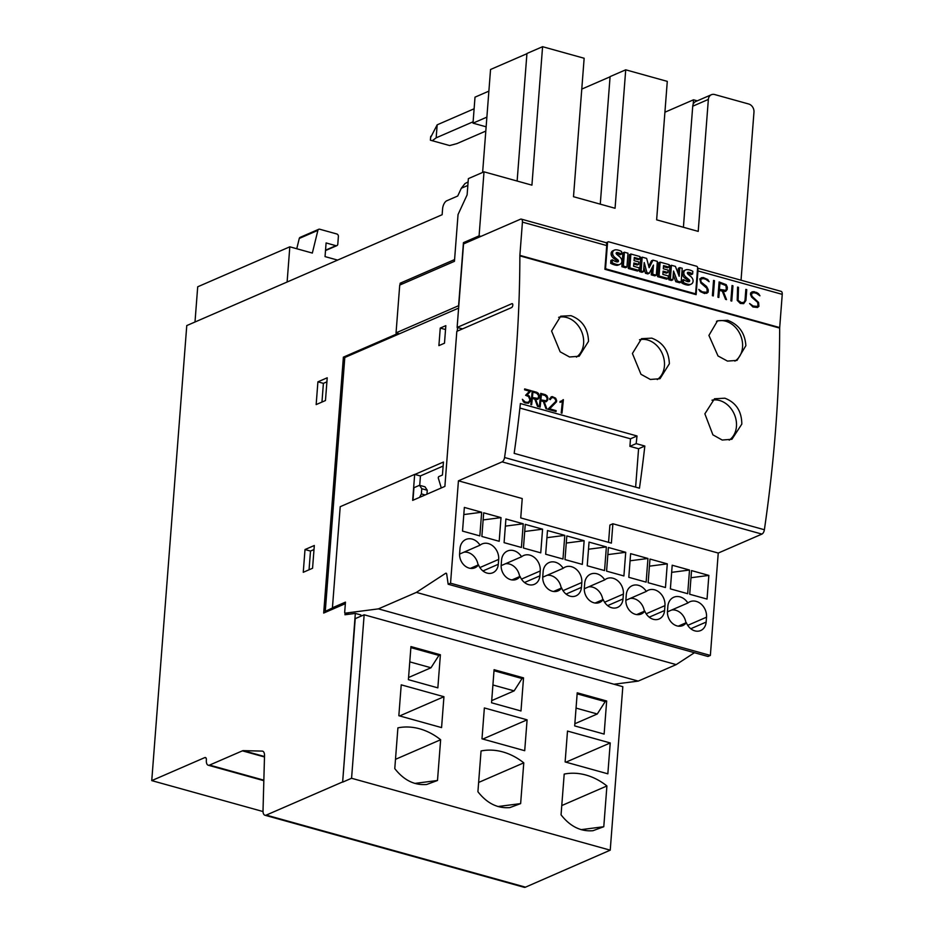 <?xml version="1.0" encoding="UTF-8"?>
<svg xmlns="http://www.w3.org/2000/svg" width="934" height="934" viewBox="0 0 934 934"><rect width="100%" height="100%" fill="white"/><g stroke="black" fill="none" stroke-linecap="round" stroke-linejoin="round"><path stroke-width="1.4" d="M711.977 400.196A22.042 17.804 -113.5 0 1 736.447 426.429A22.042 17.804 -113.5 0 1 729.221 440.136M704.866 413.832L714.51 398.771L724.854 398.199C736.027 402.531 741.678 411.17 741.818 424.094L731.941 439.26L722.216 440.042L712.911 434.847L704.866 413.832M716.471 321.319A22.042 17.804 -113.5 0 1 742.542 347.133A22.042 17.804 -113.5 0 1 734.883 361.119M708.918 335.411L717.546 320.794L727.679 320.315C738.946 324.647 745.017 333.099 745.869 345.685L737.019 360.396L727.481 361.096L718.013 355.959L708.918 335.411M558.649 317.315A22.042 17.804 -113.5 0 1 583.61 343.443A22.042 17.804 -113.5 0 1 576.43 357.115M551.585 331.033L560.715 316.194L570.966 315.669C582.174 319.988 588.035 328.534 588.537 341.307L579.173 356.239L569.542 356.986L560.155 351.814L551.585 331.033M639.486 339.778A22.042 17.804 -113.5 0 1 664.436 365.918A22.042 17.804 -113.5 0 1 657.267 379.578M632.411 353.496L641.553 338.668L651.792 338.143C663.012 342.463 668.861 351.009 669.363 363.77L659.999 378.714L650.368 379.461L640.981 374.289L632.411 353.496M606.668 700.99L604.123 734.089L574.679 725.905L577.224 692.806L606.668 700.99L605.185 701.632L597.27 713.996L574.854 723.733M597.27 713.996L576.056 708.089M605.185 701.632L577.142 693.845M523.53 677.874L520.985 710.972L491.541 702.788L494.086 669.69L523.53 677.874L522.048 678.528L514.132 690.88L491.704 700.617M514.132 690.88L492.907 684.972M522.048 678.528L494.004 670.729M440.393 654.769L437.848 687.856L408.403 679.672L410.948 646.573L440.393 654.769L438.898 655.411L430.994 667.763L408.567 677.5M430.994 667.763L409.769 661.867M438.898 655.411L410.867 647.612M603.784 826.718L592.997 830.7C580.773 831.739 570.125 826.45 561.054 814.833L564.194 774.088A64.061 51.755 -113.5 0 1 606.913 785.961L603.784 826.718L581.111 829.649M520.635 803.602L509.859 807.583C497.635 808.622 486.988 803.345 477.916 791.728L481.057 750.971A64.061 51.755 -113.5 0 1 523.776 762.844L520.635 803.602L497.974 806.532M437.497 780.485L426.721 784.467C414.498 785.517 403.85 780.229 394.778 768.612L397.907 727.855A64.061 51.755 -113.5 0 1 440.638 739.74L437.497 780.485L414.836 783.416M606.913 785.961L561.766 805.563M523.776 762.844L478.628 782.447M440.638 739.74L395.491 759.33M610.229 742.95L607.847 773.819L565.128 761.946L567.498 731.065L610.229 742.95L565.946 762.167M527.091 719.834L524.71 750.702L481.991 738.829L484.361 707.949L527.091 719.834L482.796 739.063M443.942 696.717L441.572 727.598L398.841 715.713L401.223 684.844L443.942 696.717L399.659 715.946M622.815 686.688L610.229 850.173L351.569 778.267L364.155 614.782L622.815 686.688M467.852 185.422L461.303 188.259L457.73 196.012L446.814 200.752A6.888 3.397 105.5 0 0 442.588 208.866L442.144 214.715L186.765 325.581L151.752 780.614L204.768 757.602A3.444 1.693 -74.5 0 1 205.433 757.532A3.444 1.693 -74.5 0 1 206.379 760.043L206.356 760.206A6.888 3.397 -74.5 0 0 208.235 765.226A6.888 3.397 -74.5 0 0 209.578 765.086L242.408 750.843A6.888 3.397 -74.5 0 1 243.342 750.644L262.197 751.099A6.888 3.397 -74.5 0 1 262.617 751.158A6.888 3.397 -74.5 0 1 264.52 755.618L263.014 810.77A6.888 3.397 -74.5 0 0 264.917 815.23L524.149 887.3A6.888 3.397 -74.5 0 0 525.503 887.16L610.229 850.173M462.575 328.861L457.123 327.46L463.544 243.926L520.507 219.198A4.133 2.043 105.5 0 1 521.312 219.116A4.133 2.043 105.5 0 1 522.433 222.129L519.876 255.356A4.133 2.043 -74.5 0 0 519.864 255.858A826.543 407.504 105.5 0 1 504.57 457.508A4.133 2.043 105.5 0 1 502.095 461.875L458.431 480.823L450.55 583.201L448.168 584.24L446.697 574.071A2.066 1.016 -74.5 0 0 446.148 573.207A2.066 1.016 -74.5 0 0 445.6 573.324L416.377 592.389L378.41 608.875L345.206 613.159A1.378 0.677 105.5 0 1 345.066 613.148L344.95 614.759L355.329 613.416L342.638 782.143L355.224 618.658L364.155 614.782M342.638 782.143L351.569 778.267M348.966 614.233L345.066 613.148A1.378 0.677 105.5 0 1 344.693 612.144L345.463 602.126L332.434 607.777L340.209 506.695L414.673 474.379L412.665 500.379L444.888 486.392L456.819 331.36L511.54 307.601A2.066 1.016 105.5 0 0 512.754 305.546A2.066 1.016 105.5 0 0 512.241 303.655A2.066 1.016 105.5 0 0 511.844 303.702L457.123 327.46M608.408 542.292A2.066 1.016 -74.5 0 0 608.653 541.171L609.902 525.06L612.879 523.764L611.385 543.121L520.74 517.915L522.234 498.558L458.431 480.823M334.524 608.361L332.434 607.777M419.716 485.353L420.44 475.978L414.673 474.379M412.968 500.25L413.937 487.723L419.518 485.295L421.771 488.716L421.374 493.911L419.576 497.378M612.879 523.764L718.246 553.056L710.365 655.434L450.55 583.201M706.524 617.187L706.151 622.067A12.399 10.017 -113.5 0 1 700.698 630.532A12.399 10.017 -113.5 0 1 686.35 622.639A12.399 10.017 -113.5 0 1 682.812 625.558A12.399 10.017 -113.5 0 1 672.141 623.106A12.399 10.017 -113.5 0 1 667.471 611.315L667.845 606.435A13.426 10.858 -113.5 0 1 673.753 597.246A13.426 10.858 -113.5 0 1 687.868 602.99A13.426 10.858 -113.5 0 1 689.922 601.741A13.426 10.858 -113.5 0 1 701.481 604.403A13.426 10.858 -113.5 0 1 706.524 617.187L687.739 625.348M664.961 605.629L664.576 610.509A12.399 10.017 -113.5 0 1 659.124 618.973A12.399 10.017 -113.5 0 1 644.787 611.081A12.399 10.017 -113.5 0 1 641.238 614A12.399 10.017 -113.5 0 1 630.567 611.548A12.399 10.017 -113.5 0 1 625.897 599.756L626.27 594.876A13.426 10.858 -113.5 0 1 632.178 585.688A13.426 10.858 -113.5 0 1 646.293 591.432A13.426 10.858 -113.5 0 1 648.348 590.183A13.426 10.858 -113.5 0 1 659.906 592.845A13.426 10.858 -113.5 0 1 664.961 605.629L646.165 613.79M623.387 594.071L623.013 598.951A12.399 10.017 -113.5 0 1 617.561 607.415A12.399 10.017 -113.5 0 1 603.212 599.523A12.399 10.017 -113.5 0 1 599.663 602.442A12.399 10.017 -113.5 0 1 589.004 599.99A12.399 10.017 -113.5 0 1 584.334 588.198L584.707 583.318A13.426 10.858 -113.5 0 1 590.615 574.13A13.426 10.858 -113.5 0 1 604.718 579.874A13.426 10.858 -113.5 0 1 606.785 578.625A13.426 10.858 -113.5 0 1 618.343 581.287A13.426 10.858 -113.5 0 1 623.387 594.071L604.602 602.232M581.812 582.512L581.438 587.393A12.399 10.017 -113.5 0 1 575.986 595.857A12.399 10.017 -113.5 0 1 561.638 587.965A12.399 10.017 -113.5 0 1 558.1 590.883A12.399 10.017 -113.5 0 1 547.429 588.443A12.399 10.017 -113.5 0 1 542.759 576.64L543.133 571.76A13.426 10.858 -113.5 0 1 549.04 562.572A13.426 10.858 -113.5 0 1 563.155 568.316A13.426 10.858 -113.5 0 1 565.21 567.066A13.426 10.858 -113.5 0 1 576.768 569.728A13.426 10.858 -113.5 0 1 581.812 582.512L563.027 590.673M540.249 570.966L539.875 575.834A12.399 10.017 -113.5 0 1 534.411 584.299A12.399 10.017 -113.5 0 1 520.075 576.406A12.399 10.017 -113.5 0 1 516.525 579.325A12.399 10.017 -113.5 0 1 505.854 576.885A12.399 10.017 -113.5 0 1 501.184 565.082L501.558 560.202A13.426 10.858 -113.5 0 1 507.477 551.013A13.426 10.858 -113.5 0 1 521.581 556.757A13.426 10.858 -113.5 0 1 523.635 555.508A13.426 10.858 -113.5 0 1 535.205 558.17A13.426 10.858 -113.5 0 1 540.249 570.966L521.464 579.115M498.674 559.408L498.301 564.276A12.399 10.017 -113.5 0 1 492.848 572.74A12.399 10.017 -113.5 0 1 478.5 564.848A12.399 10.017 -113.5 0 1 474.962 567.767A12.399 10.017 -113.5 0 1 464.291 565.327A12.399 10.017 -113.5 0 1 459.621 553.523L459.995 548.655A13.426 10.858 -113.5 0 1 465.903 539.455A13.426 10.858 -113.5 0 1 480.018 545.199A13.426 10.858 -113.5 0 1 482.072 543.95A13.426 10.858 -113.5 0 1 493.631 546.612A13.426 10.858 -113.5 0 1 498.674 559.408L479.889 567.557M691.534 570.592L708.859 575.414L707.038 599.068L689.712 594.257L691.534 570.592M649.971 559.046L667.285 563.856L665.463 587.521L648.149 582.699L649.971 559.046M608.396 547.487L625.722 552.298L623.9 575.963L606.575 571.141L608.396 547.487M566.821 535.929L584.147 540.739L582.326 564.405L565 559.583L566.821 535.929M525.258 524.371L542.572 529.181L540.751 552.846L523.437 548.024L525.258 524.371M483.684 512.813L501.009 517.623L499.188 541.288L481.862 536.466L483.684 512.813M672.2 565.222L689.514 570.032L687.693 593.697L670.379 588.875L672.2 565.222M630.625 553.664L647.951 558.474L646.13 582.139L628.804 577.317L630.625 553.664M589.05 542.105L606.376 546.927L604.555 570.581L587.229 565.77L589.05 542.105M547.487 530.547L564.801 535.369L562.98 559.022L545.666 554.212L547.487 530.547M505.913 518.989L523.238 523.811L521.417 547.464L504.091 542.654L505.913 518.989M464.35 507.431L481.664 512.252L479.842 535.906L462.528 531.096L464.35 507.431M481.664 512.252L463.801 514.564M523.238 523.811L505.364 526.122M564.801 535.369L546.939 537.68M606.376 546.927L588.502 549.227M647.951 558.474L630.076 560.785M689.514 570.032L671.651 572.344M501.009 517.623L483.135 519.934M542.572 529.181L524.71 531.493M584.147 540.739L566.273 543.051M625.722 552.298L607.847 554.609M667.285 563.856L649.422 566.167M708.859 575.414L690.985 577.726M480.018 545.199L459.586 554.072M478.091 565.035A13.426 10.858 66.5 0 0 463.906 552.192M478.5 564.848L470.409 568.362M521.581 556.757L501.161 565.63M519.654 576.582A13.426 10.858 66.5 0 0 505.481 563.751M520.075 576.406L511.972 579.921M563.155 568.316L542.724 577.189M561.229 588.14A13.426 10.858 66.5 0 0 547.055 575.309M561.638 587.965L553.547 591.479M604.718 579.874L584.299 588.747M602.804 599.698A13.426 10.858 66.5 0 0 588.618 586.867M603.212 599.523L595.11 603.037M646.293 591.432L625.873 600.293M644.367 611.256A13.426 10.858 66.5 0 0 630.193 598.425M644.787 611.081L636.684 614.595M687.868 602.99L667.436 611.852M685.941 622.815A13.426 10.858 66.5 0 0 671.756 609.984M686.35 622.639L678.259 626.154M710.365 655.434L707.972 656.474L448.168 584.24M694.441 652.714L676.193 664.611L416.377 592.389M676.193 664.611L638.226 681.096L378.41 608.875M638.226 681.096L613.977 684.237M465.295 243.167L463.439 242.653L458.594 305.71L396.051 332.854L396.238 334.197L343.385 357.15L323.689 613.054L345.346 603.656M360.711 616.277L360.816 614.934L355.329 613.416M332.726 607.859L325.266 611.35L344.798 357.512L458.606 308.103M334.15 608.524L332.702 608.116M419.518 485.295L425.005 486.812L427.258 490.233L426.955 494.179M443.125 466.066L420.358 475.955M441.292 487.957L438.221 477.799L438.618 476.69L442.436 475.032L443.44 462.026L414.871 474.437M457.567 327.46L457.286 331.15M444.491 343.198L438.898 345.627L440.253 328.067L445.833 325.651L444.491 343.198M537.774 398.409L538.416 397.382A826.543 407.504 -74.5 0 0 538.603 395.549L536.665 393.179L532.929 392.14A826.543 407.504 105.5 0 1 532.392 397.545L537.774 398.409L536.128 398.584M537.832 399.32L535.719 399.39L538.369 406.629L537.517 406.395L534.855 399.157L532.298 398.444A826.543 407.504 105.5 0 1 531.644 404.761L530.851 404.539A826.543 407.504 -74.5 0 0 532.228 391.019L536.793 392.292L538.428 393.412L539.397 395.712A826.543 407.504 105.5 0 1 539.198 397.662L537.832 399.32L539.35 395.724L538.404 393.424L532.228 391.031M538.276 406.605L535.719 399.39M531.563 404.737L532.298 398.444M532.905 392.152L532.392 397.545M532.322 397.569L536.058 398.608M555.975 411.52L556.069 410.668L549.577 408.87L556.442 401.853L555.637 398.211L552.263 396.6L555.66 398.199L556.629 400.499A826.543 407.504 105.5 0 1 556.489 401.842L549.659 408.835L556.15 410.645A826.543 407.504 105.5 0 1 556.057 411.544L547.884 409.279L555.683 401.515A826.543 407.504 -74.5 0 0 555.812 400.336L554.411 398.118L552.263 397.51L550.511 398.865A826.543 407.504 105.5 0 1 550.441 399.6L549.636 399.378A826.543 407.504 -74.5 0 0 549.717 398.573L552.286 396.6L551.06 396.915M550.395 399.589L551.153 397.826M561.322 401.071L563.365 399.682A826.543 407.504 105.5 0 1 561.988 413.19L561.194 412.968A826.543 407.504 -74.5 0 0 562.396 401.2L560.003 402.356A826.543 407.504 -74.5 0 0 560.096 401.41L561.322 401.071L560.096 401.41M561.906 413.178L563.19 399.635M561.357 401.994L562.373 401.211M546.262 400.768L546.904 399.74A826.543 407.504 -74.5 0 0 547.079 397.907L545.152 395.537L541.416 394.498A826.543 407.504 105.5 0 1 540.879 399.904L546.262 400.768L544.615 400.943M546.285 401.678L547.628 400.044L547.838 398.082L546.915 395.771L545.258 394.65L546.915 395.771L547.884 398.071A826.543 407.504 105.5 0 1 547.686 400.021L546.32 401.678L544.207 401.748L546.857 408.987L546.005 408.753L543.343 401.515L540.786 400.803A826.543 407.504 105.5 0 1 540.132 407.119L539.338 406.897A826.543 407.504 -74.5 0 0 540.716 393.377L545.281 394.65L540.716 393.389M546.764 408.964L544.207 401.748M540.05 407.096L540.786 400.803M540.879 399.904L541.416 394.498M540.809 399.927L544.545 400.966M529.543 391.194L524.569 389.817A826.543 407.504 -74.5 0 0 524.663 388.918L531.189 390.727L527.208 394.79L529.274 396.039L530.664 399.775A826.543 407.504 105.5 0 1 530.594 400.441L528.527 403.219L525.06 402.928L523.414 401.807L522.386 399.308L525.2 402.04L526.823 402.484L528.726 402.005L529.8 400.184A826.543 407.504 -74.5 0 0 529.858 399.6L528.527 396.53L525.608 395.292L529.543 391.194M528.481 403.231L530.594 399.799L529.216 396.063L527.15 394.813L531.166 390.739L524.651 388.929M527.92 402.356L525.118 402.064L522.41 399.355M718.246 553.056L761.911 534.096A4.133 2.043 -74.5 0 0 764.386 529.741A826.543 407.504 -74.5 0 0 779.668 328.091L519.864 255.858M636.171 443.627L644.834 446.032A826.543 407.504 105.5 0 1 639.463 488.202L514.167 453.364A826.543 407.504 -74.5 0 0 520.39 403.546L637.011 435.968A826.543 407.504 105.5 0 1 636.171 443.627L629.913 446.347L638.576 448.752L644.834 446.032M714.475 280.655L713.296 295.938L712.385 295.693L713.564 280.398L714.475 280.655L713.564 280.457M713.226 295.926L714.393 280.69M732.945 285.792L731.766 301.075L730.867 300.83L732.046 285.535L732.945 285.792L732.034 285.594M731.696 301.063L732.875 285.827M759.821 295.763L758.548 293.65L759.937 295.798L756.517 293.381L754.042 292.692L751.52 293.358L751.917 296.195L758.571 302.429L758.922 306.34L757.486 307.473L758.852 306.375L758.501 302.464L751.847 296.218L751.45 293.393L752.139 292.879M757.486 307.473L752.909 306.959L749.605 303.527L753.038 305.955L755.513 306.632L758.023 305.978L757.672 302.394L751.648 297.129L750.492 294.525L750.609 292.984L752.068 291.863L754.077 291.665L758.548 293.65M757.416 306.457L752.956 305.978L749.64 303.597M758.478 293.685L756.575 292.412L752.033 291.887M743.662 303.632L740.335 303.457L737.218 300.328L737.58 287.077L738.49 287.333L738.117 300.421L741.678 302.803L744.223 302.126L745.005 300.211L745.846 289.377L746.745 289.622L745.916 300.503L743.662 303.632L745.834 300.538L746.675 289.657L745.846 289.423M743.592 302.616L740.37 302.488L738.047 300.456L738.42 287.368L737.58 287.135M725.59 290.322L726.302 289.155L725.951 285.606L719.939 283.212L719.46 289.33L725.59 290.322L723.733 290.509M725.695 291.35L723.29 291.431L726.535 299.627L725.555 299.347L722.309 291.163L719.39 290.346L718.841 297.479L717.931 297.234L719.11 281.94L726.208 284.672L727.364 287.275L727.201 289.482L725.695 291.35M726.442 299.592L723.29 291.431M718.771 297.467L719.39 290.346M719.46 289.33L719.939 283.212M719.39 289.365L723.652 290.544M725.66 291.35L727.119 289.517L727.294 287.298L726.138 284.695L719.11 281.998M707.739 279.523L709.139 281.671L705.707 279.254L703.232 278.565L700.71 279.231L701.107 282.068L706.583 286.469L708.287 289.96L708.112 292.214L704.668 293.545L700.196 291.56L698.795 289.4L702.228 291.828L704.703 292.517L707.225 291.852L706.863 288.279L700.839 283.002L699.799 278.857L703.279 277.538L707.739 279.523L703.197 277.573L701.224 277.76M709.023 281.648L707.668 279.558M706.641 293.358L708.042 292.249L707.692 288.337L701.037 282.091L700.64 279.266L701.329 278.752M706.606 292.33L702.158 291.852L698.83 289.47M697.546 268.513A4.133 2.043 105.5 0 1 697.955 270.93L696.122 294.654L604.905 269.296L606.726 245.56A4.133 2.043 -74.5 0 0 605.606 242.548L521.312 219.116M779.668 328.091A4.133 2.043 -74.5 0 1 779.692 327.577L782.248 294.362A4.133 2.043 -74.5 0 0 781.116 291.35L697.581 268.128M670.355 279.126L671.429 265.279L675.422 266.388L679.17 276.289L679.835 267.626L682.205 268.28L681.143 282.126L677.278 281.052L673.542 271.047L672.865 279.826L670.355 279.126L668.872 279.768L669.935 265.933L671.429 265.279M677.979 273.137L678.353 268.268L679.835 267.626M677.278 281.052L675.784 281.694L679.648 282.768L681.143 282.126M675.784 281.694L673.239 274.888M668.872 279.768L671.371 280.469L672.865 279.826M641.121 271L642.183 257.154L646.632 258.391L649.142 267.708L652.971 260.154L657.384 261.38L656.31 275.226L652.738 274.222L653.45 265.081L649.282 273.265L646.947 272.623L644.226 262.547L643.514 271.666L641.121 271L639.638 271.642L640.701 257.796L642.183 257.154M648.733 266.213L651.477 260.796L652.971 260.154M652.738 274.222L651.255 274.876L654.827 275.869L656.31 275.226M651.255 274.876L651.745 268.42M646.947 272.623L645.464 273.265L647.799 273.919L649.282 273.265M645.464 273.265L643.853 267.334M639.638 271.642L642.032 272.308L643.514 271.666M623.34 266.05L624.402 252.215L627.998 253.207L626.936 267.054L623.34 266.05L621.857 266.704L622.92 252.857L624.402 252.215M621.857 266.704L625.441 267.696L626.936 267.054M612.167 262.641L612.377 259.792A15.201 12.282 66.5 0 0 616.055 261.718A4.331 3.491 66.5 0 0 617.736 261.87A1.086 0.876 66.5 0 0 617.888 259.909A67.785 54.767 66.5 0 0 615.074 257.609A5.954 4.81 -113.5 0 1 612.856 254.725A4.016 3.246 -113.5 0 1 613.089 251.246A4.857 3.923 -113.5 0 1 614.502 250.067A4.857 3.923 -113.5 0 1 615.938 249.81A14.279 11.535 -113.5 0 1 621.612 251.538L621.414 254.2A11.453 9.258 66.5 0 0 617.304 252.495A1.728 1.401 66.5 0 0 616.3 252.775A0.864 0.701 66.5 0 0 616.183 253.604A3.911 3.152 66.5 0 0 617.281 254.83L619.405 256.57A6.188 4.997 -113.5 0 1 621.6 259.489A4.273 3.456 -113.5 0 1 621.344 263.108A5.254 4.25 -113.5 0 1 619.802 264.415A5.254 4.25 -113.5 0 1 618.355 264.696A18.715 15.119 -113.5 0 1 612.167 262.641L610.673 263.283L610.894 260.434L612.377 259.792M616.849 261.905A1.086 0.876 66.5 0 0 616.872 261.73L618.366 261.088M616.872 261.73A1.249 1.004 66.5 0 0 616.393 260.551L617.888 259.909M616.393 260.551A67.785 54.767 66.5 0 0 613.58 258.251L615.074 257.609M613.58 258.251A5.954 4.81 -113.5 0 1 611.361 255.367L612.856 254.725M611.361 255.367A4.016 3.246 -113.5 0 1 611.595 251.888L613.089 251.246M611.595 251.888A4.857 3.923 -113.5 0 1 613.008 250.721L614.502 250.067M616.125 253.196A11.453 9.258 66.5 0 1 619.919 254.842L621.414 254.2M616.183 252.974L617.304 252.495M619.802 264.415L618.308 265.058A5.254 4.25 -113.5 0 1 616.872 265.349L618.355 264.696M616.872 265.349A18.715 15.119 -113.5 0 1 610.673 263.283M630.894 254.013L639.988 256.546L639.79 259.022L634.291 257.492L634.058 260.644L638.856 261.975L638.669 264.345L633.871 263.003L633.614 266.272L639.113 267.801L638.914 270.381L629.831 267.86L630.894 254.013L629.411 254.667L628.337 268.502L629.831 267.86M634.209 258.531L638.307 259.664L639.79 259.022M633.789 264.042L637.186 264.987L638.669 264.345M628.337 268.502L637.432 271.035L638.914 270.381M660.128 262.139L669.223 264.672L669.024 267.147L663.537 265.618L663.292 268.77L668.09 270.101L667.915 272.471L663.105 271.14L662.86 274.398L668.359 275.927L668.16 278.519L659.065 275.985L660.128 262.139L658.645 262.793L657.583 276.627L659.065 275.985M663.455 266.657L667.541 267.789L669.024 267.147M663.023 272.179L666.421 273.113L667.915 272.471M657.583 276.627L666.666 279.161L668.16 278.519M683.384 282.442L683.606 279.593A15.201 12.282 66.5 0 0 687.284 281.519A4.331 3.491 66.5 0 0 688.965 281.671A1.086 0.876 66.5 0 0 689.105 279.71A67.785 54.767 66.5 0 0 686.292 277.41A5.954 4.81 -113.5 0 1 684.073 274.526A4.016 3.246 -113.5 0 1 684.307 271.047A4.857 3.923 -113.5 0 1 685.719 269.868A4.857 3.923 -113.5 0 1 687.155 269.611A14.279 11.535 -113.5 0 1 692.841 271.339L692.631 274.001A11.453 9.258 66.5 0 0 688.521 272.296A1.728 1.401 66.5 0 0 687.517 272.576A0.864 0.701 66.5 0 0 687.401 273.405A3.911 3.152 66.5 0 0 688.498 274.631L690.623 276.371A6.188 4.997 -113.5 0 1 692.818 279.289A4.273 3.456 -113.5 0 1 692.573 282.909A5.254 4.25 -113.5 0 1 691.02 284.216A5.254 4.25 -113.5 0 1 689.584 284.496A18.715 15.119 -113.5 0 1 683.384 282.442L681.902 283.084L682.112 280.235L683.606 279.593M688.066 281.706A1.086 0.876 66.5 0 0 688.101 281.531L689.584 280.889M688.101 281.531A1.249 1.004 66.5 0 0 687.622 280.352L689.105 279.71M687.622 280.352A67.785 54.767 66.5 0 0 684.809 278.052L686.292 277.41M684.809 278.052A5.954 4.81 -113.5 0 1 682.591 275.18L684.073 274.526M682.591 275.18A4.016 3.246 -113.5 0 1 682.824 271.689L684.307 271.047M682.824 271.689A4.857 3.923 -113.5 0 1 684.237 270.521L685.719 269.868M687.354 272.997A11.453 9.258 66.5 0 1 691.148 274.643L692.631 274.001M687.401 272.775L688.521 272.296M691.02 284.216L689.537 284.858A5.254 4.25 -113.5 0 1 688.089 285.15L689.584 284.496M688.089 285.15A18.715 15.119 -113.5 0 1 681.902 283.084M697.605 267.836A1.378 1.109 66.5 0 0 696.542 266.225L608.781 241.824A1.378 1.109 66.5 0 0 607.532 242.805L605.629 267.498A1.378 1.109 66.5 0 0 606.691 269.12L694.441 293.521A1.378 1.109 66.5 0 0 695.702 292.54L697.605 267.836M638.576 448.752L635.622 487.139M519.888 408.053L630.497 438.805L637.011 435.968M630.497 438.805L629.913 446.347M396.051 332.854L399.729 285.08L454.449 261.322L458.045 214.54L467.117 194.879L468.366 178.627L484.01 171.833L479.084 235.858L480.928 236.384M399.425 333.788L396.343 332.936M683.408 227.277L692.724 106.219A6.888 5.569 -113.5 0 1 693.168 104.269A6.888 5.569 -113.5 0 1 695.76 101.502L711.393 94.719A6.888 5.569 66.5 0 0 708.357 99.424L698.212 231.387L656.637 219.829L667.285 81.375L625.722 69.816L615.062 208.27L573.499 196.712L584.147 58.258L542.584 46.7L531.925 185.154L484.01 171.833M600.27 204.161L610.089 76.6L625.722 69.816M741.036 280.212L753.971 112.115A6.888 5.569 66.5 0 0 748.694 104.001L714.638 94.532A6.888 5.569 66.5 0 0 711.393 94.719M517.132 181.044L526.939 53.483L542.584 46.7M479.084 235.858L463.439 242.653M664.915 112.208L693.518 99.798L697.278 100.837M693.518 99.798L693.168 104.269M396.238 334.197L397.615 334.582M454.613 259.22A2.066 1.016 -74.5 0 1 453.936 259.862L400.161 283.212L402.519 283.866M400.161 283.212L400.032 284.94M430.749 137.251L437.17 124.829L474.11 108.788M437.17 124.829L436.166 137.823L432.314 140.73L430.387 140.193L430.819 136.247M473.118 121.782L436.166 137.823M432.314 140.73L449.639 145.552L456.948 143.602L485.808 131.075M321.961 402.064L323.397 383.36L326.912 381.831M309.049 569.775L310.497 551.06L313.999 549.542M445.541 329.539L440.253 328.067M427.258 490.233L421.771 488.716M425.145 494.962L421.374 493.911M326.702 611.747L325.266 611.35M461.303 188.259L464.98 183.589L468.121 181.908M264.917 815.23A6.888 3.397 -74.5 0 0 266.26 815.09L525.503 887.16M342.346 782.062L266.26 815.09M327.215 377.791L325.464 400.546L316.159 404.585L317.91 381.831L327.215 377.791M314.314 545.503L312.563 568.257L303.258 572.297L305.009 549.542L314.314 545.503M310.497 551.06L305.009 549.542M323.397 383.36L317.91 381.831M486.883 117.135L473.013 123.16L486.135 126.814M488.879 91.135L475.009 97.159L473.013 123.16M337.618 260.096L325.044 256.605L326.094 242.945L335.913 245.677L325.534 250.184M194.996 322.008L197.704 286.796L289.82 246.81L312.341 253.067L317.887 230.359A2.066 1.67 -113.5 0 1 319.72 229.227L336.812 233.979A2.066 1.67 -113.5 0 1 338.388 236.407L337.793 244.206A2.066 1.67 -113.5 0 1 335.913 245.677M318.739 229.285L300.129 237.364A2.066 1.67 66.5 0 0 299.277 238.439L296.755 248.736M151.752 780.614L263.014 811.541M287.112 282.021L289.82 246.81M581.777 89.092L610.065 76.81M482.621 172.44L490.548 69.49L526.928 53.705M343.385 357.15L344.786 357.535M498.301 564.276L482.936 570.954M539.875 575.834L524.499 582.512M581.438 587.393L566.074 594.059M623.013 598.951L607.649 605.617M664.576 610.509L649.212 617.176M706.151 622.067L690.786 628.734M446.557 573.593L445.6 573.324M349.036 614.222L345.206 613.159M512.568 303.9L511.844 303.702M764.386 529.741L504.57 457.508M606.726 245.56L522.433 222.129M779.692 327.577L519.876 255.356M782.248 294.362L697.955 270.93M607.532 242.805L606.399 243.295M605.629 267.498L605.022 267.766M606.691 269.12L605.757 269.529M694.441 293.521L693.518 293.93M761.911 534.096L502.095 461.875M708.357 99.424L692.724 106.219M317.887 230.359L299.277 238.439M204.768 757.602L205.97 757.929M209.578 765.086L263.855 780.182M242.408 750.843L264.485 756.972M243.342 750.644L264.497 756.528M262.197 751.099L263.003 751.321M453.936 259.862L454.554 260.037M606.014 242.782L608.139 241.859M693.857 294.023L695.094 293.486M430.656 136.773L430.387 140.193M325.511 250.557L336.882 245.63M263.832 780.684L208.235 765.226"/></g></svg>
